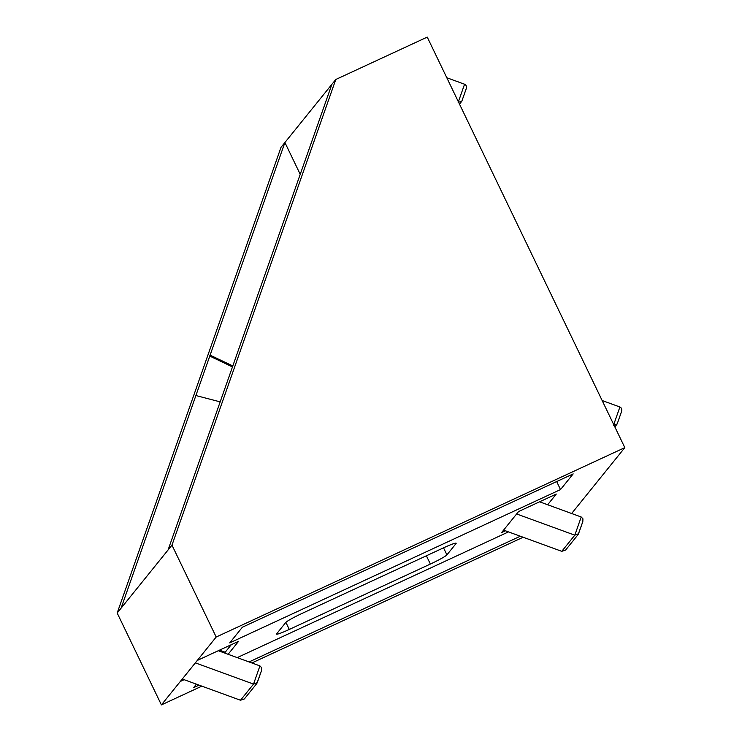 <?xml version="1.0" encoding="UTF-8"?>
<svg xmlns="http://www.w3.org/2000/svg" width="742" height="742" viewBox="0 0 742 742"><rect width="100%" height="100%" fill="white"/><g stroke="black" fill="none" stroke-linecap="round" stroke-linejoin="round"><path stroke-width="1.11" d="M582.813 521.626L578.157 534.518L565.636 550.035L561.768 551.334L574.809 535.177L581.209 516.998L582.943 518.816L582.813 521.626L578.547 533.748L574.809 535.177L516.636 513.956L501.638 532.533L505.423 530.78M261.536 670.536L256.88 683.428L244.359 698.936L240.491 700.244L253.541 684.087L259.932 665.899L261.676 667.726L261.536 670.536L257.279 682.659L253.541 684.087L195.369 662.866L180.362 681.444L184.146 679.691M547.652 504.755L556.277 494.061L518.593 511.526L516.636 513.956M228.109 654.296L238.599 641.301L197.326 660.436L195.369 662.866M196.407 684.161L193.588 687.658L199.051 685.126M249.071 661.938L520.318 536.216M508.474 531.893L237.227 657.616M560.516 489.572L573.176 473.897L242.384 627.213L229.723 642.887L560.516 489.572L556.658 481.549M302.337 613.282L443.41 547.893A16.324 1.354 -25.7 0 1 456.172 543.237A16.324 1.354 -25.7 0 1 456.052 543.552L446.916 554.868A16.324 1.354 -25.7 0 1 430.369 564.05L289.297 629.439A16.324 1.354 -25.7 0 1 276.543 634.095A16.324 1.354 -25.7 0 1 276.655 633.779L285.791 622.464A16.324 1.354 -25.7 0 1 302.337 613.282M216.191 637.026L171.977 545.147L335.792 79.487L427.244 37.1L624.82 447.63L216.191 637.026L161.404 704.9L117.18 613.022L280.995 147.361L284.909 142.52L121.094 608.171L117.18 613.022M523.129 537.245L251.881 662.968M201.852 686.146L161.404 704.9M624.82 447.63L571.637 513.501M171.977 545.147L168.063 549.989L331.878 84.338L284.909 142.52L300.222 174.324M335.792 79.487L331.878 84.338M121.094 608.171L168.063 549.989M232.803 365.954L210.107 355.14M195.897 395.542L220.17 401.867M458.38 101.802L464.566 84.226L446.805 77.743M231.272 644.705L225.178 652.246L219.484 650.168M225.178 652.246L224.872 653.108M259.932 665.899L218.296 650.715M240.491 700.244L182.319 679.023M613.727 424.572L619.904 406.996L602.142 400.513M581.209 516.998L539.573 501.805M561.768 551.334L503.595 530.113M613.513 425.175L617.196 423.905L621.592 411.402L617.242 423.747M614.877 426.975L617.196 423.905M619.904 406.996C621.657 407.896 622.195 409.436 621.508 411.625M458.166 102.405L461.858 101.135L466.254 88.632L461.904 100.977M459.539 104.195L461.858 101.135M464.566 84.226C466.319 85.117 466.857 86.666 466.171 88.855M232.469 366.919L209.457 355.947M443.54 547.837L446.916 554.868M285.883 622.362L289.297 629.439M430.369 564.05L426.39 555.786"/></g></svg>
